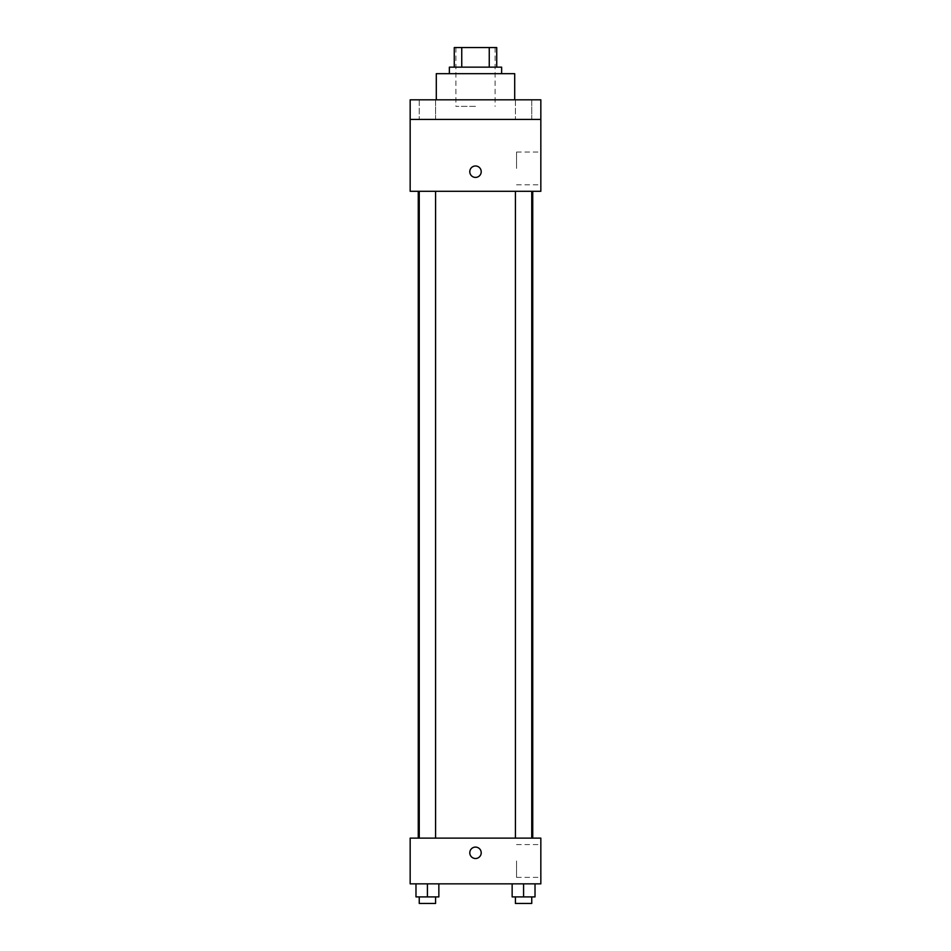 <?xml version="1.0" encoding="UTF-8"?>
<svg xmlns="http://www.w3.org/2000/svg" width="951" height="951" viewBox="0 0 951 951"><rect width="100%" height="100%" fill="white"/><g stroke="black" fill="none" stroke-linecap="round" stroke-linejoin="round"><path stroke-width="0.71" stroke-dasharray="4.75 3.57" d="M475.5 106.357L455.898 106.357L475.5 106.357M475.5 47.55L455.898 47.55L475.5 47.55M489.254 67.152L489.254 47.55L496.731 47.55L496.731 67.152L461.746 67.152L496.731 67.152M489.254 47.55L454.269 47.55M461.746 67.152L454.269 67.152L461.746 67.152L461.746 47.55M501.629 67.152L449.371 67.152M449.371 73.679L501.629 73.679L449.371 73.679M436.295 73.679L514.705 73.679M475.5 99.819L436.295 99.819L475.5 99.819M531.752 99.819L515.418 99.819L531.752 99.819L515.418 99.819L531.752 99.819L531.752 119.422L515.418 119.422L531.752 119.422L515.418 119.422L531.752 119.422L531.752 99.819M435.582 99.819L419.248 99.819L435.582 99.819L419.248 99.819L435.582 99.819L435.582 119.422L419.248 119.422L435.582 119.422L419.248 119.422L435.582 119.422L435.582 99.819M540.834 99.819L410.166 99.819L410.166 119.422L540.834 119.422L540.834 99.819M540.834 119.422L540.834 191.294L410.166 191.294L410.166 119.422L540.834 119.422L410.166 119.422M410.166 171.691L410.166 177.409L410.166 171.691M540.834 168.422L540.834 152.029L540.834 168.422M475.5 191.294L418.262 191.294L475.5 191.294M523.585 191.294L515.418 191.294L523.585 191.294M427.415 191.294L419.248 191.294L427.415 191.294M475.5 165.973A5.718 5.718 0 0 0 470.555 174.544A5.718 5.718 0 0 0 480.445 174.544A5.718 5.718 0 0 0 475.5 165.973A5.718 5.718 0 0 0 470.555 174.544A5.718 5.718 0 0 0 480.445 174.544A5.718 5.718 0 0 0 475.5 165.973M475.5 177.409A5.718 5.718 0 0 1 470.555 168.826A5.718 5.718 0 0 1 480.445 168.826A5.718 5.718 0 0 1 475.5 177.409M516.536 168.422L516.536 152.029L516.536 168.422M475.5 838.116L418.262 838.116L475.5 838.116M523.585 838.116L515.418 838.116L523.585 838.116M427.415 838.116L419.248 838.116L427.415 838.116M540.834 838.116L410.166 838.116L410.166 883.848L540.834 883.848L540.834 838.116M410.166 852.797L410.166 858.515L410.166 852.797M535.021 896.912L523.585 896.912L535.021 896.912L535.021 883.848L512.149 883.848L535.021 883.848L512.149 883.848L535.021 883.848L512.149 883.848L535.021 883.848L512.149 883.848L535.021 883.848L535.021 896.912L512.149 896.912L512.149 883.848L512.149 896.912L531.752 896.912L523.585 896.912L523.585 883.848L523.585 896.912L512.149 896.912L512.149 883.848M438.851 896.912L427.415 896.912L438.851 896.912L438.851 883.848L415.979 883.848L438.851 883.848L415.979 883.848L438.851 883.848L415.979 883.848L438.851 883.848L415.979 883.848L438.851 883.848L438.851 896.912L415.979 896.912L415.979 883.848L415.979 896.912L435.582 896.912L427.415 896.912L427.415 883.848L427.415 896.912L415.979 896.912L415.979 883.848M540.834 860.976L540.834 877.369L540.834 860.976M475.5 847.079A5.718 5.718 0 0 0 470.555 855.662A5.718 5.718 0 0 0 480.445 855.662A5.718 5.718 0 0 0 475.5 847.079A5.718 5.718 0 0 0 470.555 855.662A5.718 5.718 0 0 0 480.445 855.662A5.718 5.718 0 0 0 475.5 847.079M475.5 858.515A5.718 5.718 0 0 1 470.555 849.944A5.718 5.718 0 0 1 480.445 849.944A5.718 5.718 0 0 1 475.5 858.515M516.536 860.976L516.536 877.369L516.536 860.976M515.418 896.912L515.418 903.45L531.752 903.45L515.418 903.45L531.752 903.45L531.752 896.912L515.418 896.912L531.752 896.912M523.585 896.912L523.585 883.848M419.248 896.912L419.248 903.45L435.582 903.45L419.248 903.45L435.582 903.45L435.582 896.912L419.248 896.912L435.582 896.912M427.415 896.912L427.415 883.848M455.898 47.55L455.898 106.357M495.102 47.55L495.102 106.357M419.248 99.819L419.248 119.422L419.248 99.819M515.418 99.819L515.418 119.422L515.418 99.819M516.536 184.803L540.834 184.803M516.536 152.029L540.834 152.029M435.582 838.116L435.582 191.294M419.248 838.116L419.248 191.294M531.752 838.116L531.752 191.294M515.418 838.116L515.418 191.294M516.536 877.369L540.834 877.369M516.536 844.595L540.834 844.595"/><path stroke-width="1.43" d="M461.746 67.152L461.746 47.55L454.269 47.55L454.269 67.152L454.269 47.55M461.746 47.55L496.731 47.55L496.731 67.152M489.254 67.152L489.254 47.55M449.371 73.679L449.371 67.152L501.629 67.152L501.629 73.679M514.705 99.819L514.705 73.679L436.295 73.679L436.295 99.819M410.166 99.819L540.834 99.819L540.834 119.422L410.166 119.422L410.166 99.819M540.834 119.422L540.834 191.294L410.166 191.294L410.166 119.422M475.5 177.409A5.718 5.718 0 0 1 470.555 168.826A5.718 5.718 0 0 1 480.445 168.826A5.718 5.718 0 0 1 475.5 177.409M410.166 838.116L540.834 838.116L540.834 883.848L410.166 883.848L410.166 838.116M475.5 858.515A5.718 5.718 0 0 1 470.555 849.944A5.718 5.718 0 0 1 480.445 849.944A5.718 5.718 0 0 1 475.5 858.515M512.149 883.848L512.149 896.912L535.021 896.912L535.021 883.848L535.021 896.912M523.585 896.912L523.585 883.848M531.752 896.912L531.752 903.45L515.418 903.45L515.418 896.912M415.979 883.848L415.979 896.912L438.851 896.912L438.851 883.848L438.851 896.912M427.415 896.912L427.415 883.848M435.582 896.912L435.582 903.45L419.248 903.45L419.248 896.912M532.738 838.116L532.738 191.294M418.262 838.116L418.262 191.294M515.418 191.294L515.418 838.116M531.752 191.294L531.752 838.116M435.582 838.116L435.582 191.294M419.248 838.116L419.248 191.294"/></g></svg>

